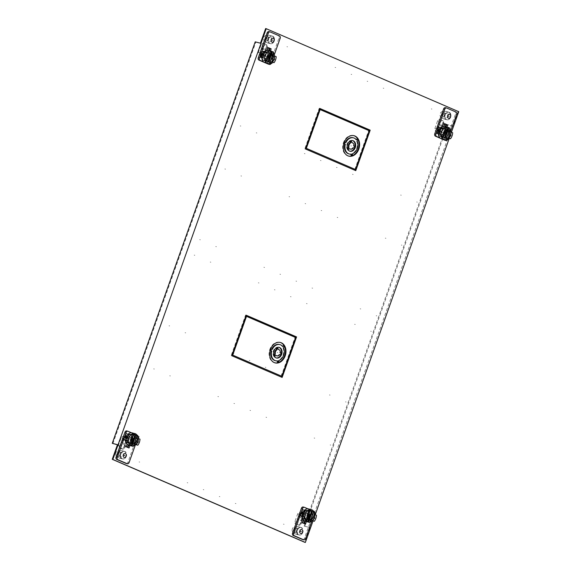 <?xml version="1.0" encoding="UTF-8"?>
<svg xmlns="http://www.w3.org/2000/svg" width="571" height="571" viewBox="0 0 571 571"><rect width="100%" height="100%" fill="white"/><g stroke="black" fill="none" stroke-linecap="round" stroke-linejoin="round"><path stroke-width="0.43" stroke-dasharray="2.85 2.14" d="M302.823 539.574A1.863 1.413 104.5 0 0 304.429 538.303L313.308 513.372A1.863 1.413 104.5 0 0 312.63 511.059L304.521 507.362M302.823 532.415A3.897 2.955 -75.5 0 1 299.118 535.013A3.897 2.955 -75.5 0 1 297.37 530.059A3.897 2.955 -75.5 0 1 301.074 527.461A3.897 2.955 -75.5 0 1 302.823 532.415M304.7 521.087L305.399 519.125A4.518 3.426 -75.5 0 0 308.504 516.084A4.518 3.426 -75.5 0 0 308.104 511.523A4.518 3.426 -75.5 0 0 306.855 510.474A4.518 3.426 -75.5 0 0 306.477 510.346A4.518 3.426 -75.5 0 0 302.494 512.651A4.518 3.426 -75.5 0 0 302.587 517.911L300.981 522.429L304.372 523.793L301.559 522.579L303.101 518.254A4.704 3.562 -75.5 0 1 302.637 513.45A4.704 3.562 -75.5 0 1 307.105 510.317A4.704 3.562 -75.5 0 1 309.218 516.284A4.704 3.562 -75.5 0 1 305.913 519.467L305.977 519.275A4.518 3.426 104.5 0 0 309.346 515.228A4.518 3.426 104.5 0 0 307.434 510.624A4.518 3.426 104.5 0 0 307.055 510.495A4.518 3.426 104.5 0 0 305.87 510.46A4.518 3.426 104.5 0 0 302.766 513.507A4.518 3.426 104.5 0 0 303.165 518.061L301.559 522.579L302.716 522.879M302.666 509.789L304.264 510.474A6.424 4.868 -75.5 0 0 302.594 513.236A6.424 4.868 -75.5 0 0 302.123 516.505A6.424 4.868 104.5 0 1 304.486 510.26M314.585 512.53A1.863 1.413 -75.5 0 1 314.464 513.672L313.022 517.726A8.486 6.431 104.5 0 0 313.65 514.521L312.051 513.829A6.424 4.868 -75.5 0 1 311.573 517.105A6.424 4.868 -75.5 0 1 309.903 519.86L311.502 520.552A8.486 6.431 104.5 0 0 313.022 517.726L311.766 521.252M307.94 508.84L313.657 511.309M307.105 510.317L308.261 510.617A4.704 3.562 104.5 0 1 310.374 516.584A4.704 3.562 104.5 0 1 307.07 519.767L306.406 521.623M308.261 510.617A4.704 3.562 104.5 0 0 303.793 513.75A4.704 3.562 104.5 0 0 304.257 518.554L303.636 520.288M316.462 515.249L313.65 514.521M311.502 520.552L312.344 520.766M314.614 516.862L315.049 518.254L313.786 519.189L313.486 517.847L314.692 516.883L313.151 516.227L312.037 517.226L312.244 518.532L313.786 519.189M312.565 520.552L309.903 519.86M312.051 513.829L314.714 514.521M312.323 518.554L313.6 517.633L313.151 516.227M307.077 511.202L304.264 510.474M303.508 514.757L303.058 513.35L304.336 512.43L304.621 513.757L303.508 514.757L301.966 514.1M304.336 512.43L302.944 511.823M297.106 530.709A2.02 1.527 -75.5 0 1 295.193 532.051A2.02 1.527 -75.5 0 1 294.286 529.488A2.02 1.527 -75.5 0 1 296.199 528.146A2.02 1.527 -75.5 0 1 297.106 530.709M300.981 522.429L305.528 524.085M303.101 518.254L304.257 518.554M307.07 519.767L305.913 519.467M294.329 529.274A3.897 2.955 104.5 0 0 295.378 533.906A3.897 2.955 104.5 0 0 295.757 534.113A3.897 2.955 104.5 0 0 296.078 534.228A3.897 2.955 104.5 0 0 299.782 531.63A3.897 2.955 104.5 0 0 298.362 526.79A3.897 2.955 104.5 0 0 298.033 526.676A3.897 2.955 104.5 0 0 297.263 526.612A3.897 2.955 104.5 0 0 294.329 529.274M292.366 528.882A2.983 2.263 104.5 0 0 293.166 532.422A2.983 2.263 104.5 0 0 293.458 532.579A2.983 2.263 104.5 0 0 296.535 530.673A2.983 2.263 104.5 0 0 295.45 526.976A2.983 2.263 104.5 0 0 294.607 526.84A2.983 2.263 104.5 0 0 292.366 528.882M305.478 521.387A6.424 4.868 104.5 0 0 311.695 516.748A6.424 4.868 104.5 0 0 309.232 509.139A6.424 4.868 104.5 0 0 308.69 508.954M310.581 514.343A4.518 3.426 -75.5 0 1 305.949 519.539A4.518 3.426 -75.5 0 1 305.571 519.41A4.518 3.426 -75.5 0 1 305.028 511.944L310.581 514.343L308.212 513.729A4.518 3.426 104.5 0 1 303.579 518.925A4.518 3.426 104.5 0 1 303.201 518.796A3.669 2.784 -75.5 0 1 301.609 515.335A3.669 2.784 -75.5 0 1 303.958 511.894L301.36 512.051A3.669 2.784 104.5 0 0 300.096 514.193A3.669 2.784 104.5 0 0 301.552 518.368A3.669 2.784 104.5 0 0 301.859 518.475A3.669 2.784 104.5 0 0 305.2 516.391A3.669 2.784 104.5 0 0 305.585 513.871L304.329 513.329L301.702 513.593L304.45 514.378A1.834 1.392 -75.5 0 1 305.2 516.391A1.834 1.392 -75.5 0 1 305.121 516.655L303.779 520.431M310.56 509.439L309.568 509.204M304.786 517.198A6.424 4.868 -75.5 0 1 306.948 511.152M308.383 510.06L310.453 510.952L306.741 521.373M314.243 512.387A6.424 4.868 -75.5 0 1 314.335 512.622A6.424 4.868 -75.5 0 1 314.692 514.243M312.258 511.73L314.335 512.622L308.547 522.158A6.424 4.868 -75.5 0 0 309.925 522.101M311.609 511.252L310.453 510.952M315.492 512.922L314.335 512.622M308.212 513.729L306.905 513.165A3.669 2.784 -75.5 0 1 306.613 517.269A3.669 2.784 -75.5 0 1 303.508 518.903A3.669 2.784 -75.5 0 1 303.201 518.796A4.518 3.426 104.5 0 1 302.651 511.33L305.028 511.944M306.905 513.165L305.585 513.871M304.022 514.193L304.329 513.329L301.36 512.051M302.138 513.779L299.568 512.672A1.834 1.392 104.5 0 0 299.411 512.622A1.834 1.392 104.5 0 0 297.669 513.843L294.907 521.594A1.834 1.392 104.5 0 0 295.578 523.871L298.148 524.977A1.834 1.392 104.5 0 0 298.298 525.034A1.834 1.392 104.5 0 0 300.046 523.807L302.801 516.056A1.834 1.392 104.5 0 0 302.138 513.779L304.45 514.378M303.501 520.681L298.533 518.532L296.071 521.894C295.428 522.9 295.65 523.657 296.734 524.171L295.578 523.871M299.411 512.622L301.731 513.222A1.834 1.392 -75.5 0 0 300.096 514.193A1.834 1.392 -75.5 0 0 299.989 514.442L298.533 518.532M303.401 520.959L301.202 524.107L299.397 525.32L298.298 525.034M302.394 522.536L298.597 524.877L299.304 525.277L298.148 524.977M297.263 520.324L298.597 524.877L296.734 524.171M302.316 513.457L299.996 512.858L302.623 512.594L302.316 513.457L301.881 513.272A1.834 1.392 -75.5 0 0 301.731 513.222M306.877 513.158L303.929 511.887M302.651 511.33L303.958 511.894M302.78 521.459L297.641 519.246M126.341 463.502A1.863 1.413 104.5 0 0 127.947 462.232L136.826 437.3A1.863 1.413 104.5 0 0 136.148 434.988L128.04 431.291M126.341 456.343A3.897 2.955 -75.5 0 1 122.637 458.941A3.897 2.955 -75.5 0 1 120.888 453.988A3.897 2.955 -75.5 0 1 124.592 451.39A3.897 2.955 -75.5 0 1 126.341 456.343M130.623 434.245A4.704 3.562 -75.5 0 0 126.155 437.379A4.704 3.562 -75.5 0 0 126.619 442.182L125.078 446.508L127.954 447.543L125.078 446.508L126.683 441.99A4.518 3.426 104.5 0 1 126.284 437.436A4.518 3.426 104.5 0 1 129.396 434.388A4.518 3.426 104.5 0 1 130.573 434.424A4.518 3.426 104.5 0 1 130.959 434.552A4.518 3.426 104.5 0 1 132.865 439.156A4.518 3.426 104.5 0 1 129.496 443.203L129.431 443.396A4.704 3.562 -75.5 0 0 132.736 440.212A4.704 3.562 -75.5 0 0 130.623 434.245L131.78 434.545A4.704 3.562 104.5 0 0 127.312 437.679A4.704 3.562 104.5 0 0 127.776 442.482L127.155 444.217M128.011 434.188A6.424 4.868 104.5 0 0 125.641 440.434A6.424 4.868 -75.5 0 1 126.112 437.158A6.424 4.868 -75.5 0 1 127.79 434.403L126.184 433.71M135.284 445.18L136.54 441.654A8.486 6.431 104.5 0 0 137.168 438.449L135.57 437.757A6.424 4.868 -75.5 0 1 135.099 441.033A6.424 4.868 -75.5 0 1 133.421 443.788L135.027 444.481A8.486 6.431 104.5 0 0 136.54 441.654L137.982 437.6A1.863 1.413 -75.5 0 0 138.103 436.458M137.176 435.23L131.458 432.768M129.924 445.551L130.588 443.696A4.704 3.562 104.5 0 0 133.892 440.512A4.704 3.562 104.5 0 0 131.78 434.545M139.981 439.178L137.168 438.449M135.027 444.481L135.862 444.695M137.304 443.11L138.567 442.182L138.132 440.791L137.004 441.776L137.304 443.11L135.77 442.454L135.555 441.155L136.669 440.155L138.132 440.791M136.084 444.481L133.421 443.788M135.57 437.757L138.232 438.449M136.669 440.155L137.119 441.554L135.841 442.482M130.595 435.131L127.79 434.403M126.576 437.279L127.026 438.685L128.14 437.686L127.854 436.358L126.576 437.279M125.484 438.021L127.026 438.685M126.462 435.752L127.854 436.358M120.631 454.637A2.02 1.527 -75.5 0 1 118.711 455.979A2.02 1.527 -75.5 0 1 117.804 453.417A2.02 1.527 -75.5 0 1 119.724 452.075A2.02 1.527 -75.5 0 1 120.631 454.637M126.234 446.808L124.499 446.358L126.105 441.84A4.518 3.426 -75.5 0 1 126.013 436.579A4.518 3.426 -75.5 0 1 129.995 434.274A4.518 3.426 -75.5 0 1 130.374 434.403A4.518 3.426 -75.5 0 1 131.623 435.452A4.518 3.426 -75.5 0 1 132.029 440.013A4.518 3.426 -75.5 0 1 128.918 443.053L128.218 445.016M129.046 448.014L124.499 446.358M126.619 442.182L127.776 442.482M130.588 443.696L129.431 443.396M117.847 453.203A3.897 2.955 104.5 0 0 118.896 457.835A3.897 2.955 104.5 0 0 119.275 458.042A3.897 2.955 104.5 0 0 119.603 458.156A3.897 2.955 104.5 0 0 123.307 455.558A3.897 2.955 104.5 0 0 121.88 450.719A3.897 2.955 104.5 0 0 121.552 450.605A3.897 2.955 104.5 0 0 120.781 450.54A3.897 2.955 104.5 0 0 117.847 453.203M115.884 452.803A2.983 2.263 104.5 0 0 116.684 456.343A2.983 2.263 104.5 0 0 116.976 456.507A2.983 2.263 104.5 0 0 120.06 454.602A2.983 2.263 104.5 0 0 118.968 450.904A2.983 2.263 104.5 0 0 118.126 450.769A2.983 2.263 104.5 0 0 115.884 452.803M128.996 445.309A6.424 4.868 104.5 0 0 135.213 440.676A6.424 4.868 104.5 0 0 132.75 433.068A6.424 4.868 104.5 0 0 132.215 432.882M134.099 438.271A4.518 3.426 -75.5 0 1 129.474 443.467A4.518 3.426 -75.5 0 1 129.089 443.339A4.518 3.426 -75.5 0 1 128.546 435.873L134.099 438.271L130.424 437.093A3.669 2.784 -75.5 0 1 130.131 441.197A3.669 2.784 -75.5 0 1 127.026 442.832A3.669 2.784 -75.5 0 1 126.719 442.725A4.518 3.426 104.5 0 0 127.097 442.853A4.518 3.426 104.5 0 0 131.73 437.657M133.086 433.125L134.078 433.368M128.304 441.126A6.424 4.868 -75.5 0 1 130.466 435.073M130.259 445.301L133.971 434.881L131.901 433.989M137.761 436.315A6.424 4.868 -75.5 0 1 137.854 436.551L135.777 435.659M133.971 434.881L135.127 435.181M133.443 446.03A6.424 4.868 -75.5 0 1 132.065 446.079L137.854 436.551A6.424 4.868 -75.5 0 1 138.211 438.171M137.854 436.551L139.01 436.851M126.17 435.259A4.518 3.426 104.5 0 0 126.719 442.725A3.669 2.784 -75.5 0 1 125.128 439.263A3.669 2.784 -75.5 0 1 127.476 435.823L126.17 435.259L128.546 435.873M127.476 435.823L124.885 435.98A3.669 2.784 104.5 0 0 123.614 438.121A3.669 2.784 104.5 0 0 125.07 442.297A3.669 2.784 104.5 0 0 125.377 442.404A3.669 2.784 104.5 0 0 128.718 440.32A3.669 2.784 104.5 0 0 129.103 437.8L130.424 437.093M126.327 439.984L128.639 440.584A1.834 1.392 -75.5 0 0 128.718 440.32A1.834 1.392 -75.5 0 0 127.968 438.307L125.656 437.707A1.834 1.392 104.5 0 1 126.327 439.984L123.564 447.735A1.834 1.392 104.5 0 1 121.823 448.963L122.915 449.241L124.721 448.035L126.919 444.888M121.823 448.963A1.834 1.392 104.5 0 1 121.666 448.906L119.096 447.8A1.834 1.392 104.5 0 1 118.425 445.523L121.188 437.771A1.834 1.392 104.5 0 1 122.936 436.551A1.834 1.392 104.5 0 1 123.086 436.601L126.141 436.522L129.103 437.8M124.885 435.98L126.141 436.522L125.834 437.386L123.514 436.786L125.22 437.522L127.847 437.258L127.54 438.121M128.639 440.584L127.297 444.359M122.936 436.551L125.249 437.15A1.834 1.392 -75.5 0 0 123.614 438.121A1.834 1.392 -75.5 0 0 123.507 438.371L122.051 442.461L127.019 444.602M121.666 448.906L122.822 449.206L122.123 448.806L120.781 444.252L121.166 443.175L126.298 445.387M125.913 446.465L122.123 448.806L119.096 447.8M118.425 445.523L119.589 445.823C118.946 446.829 119.168 447.585 120.26 448.099M119.589 445.823L120.781 444.252M122.051 442.461L121.166 443.175M127.447 435.816L130.395 437.086M125.249 437.15A1.834 1.392 -75.5 0 1 125.406 437.2L125.834 437.386M268.534 64.166A1.863 1.413 104.5 0 0 270.147 62.896L279.019 37.964A1.863 1.413 104.5 0 0 278.341 35.652L270.233 31.962M265.265 62.81L264.102 62.31M268.755 38.735A3.897 2.955 -75.5 0 1 272.46 36.137A3.897 2.955 -75.5 0 1 274.208 41.091A3.897 2.955 -75.5 0 1 270.504 43.681A3.897 2.955 -75.5 0 1 268.755 38.735M270.29 50.848L269.298 50.612L268.477 52.896A4.704 3.562 -75.5 0 1 268.941 57.7A4.704 3.562 -75.5 0 1 264.473 60.833A4.704 3.562 -75.5 0 1 262.367 54.866A4.704 3.562 -75.5 0 1 265.672 51.683L267.207 47.357L268.363 47.657M274.287 54.823L271.304 63.188L270.147 62.896M271.232 61.961A8.486 6.431 104.5 0 0 272.745 59.141A8.486 6.431 104.5 0 0 273.381 55.937L271.775 55.244A6.424 4.868 -75.5 0 1 271.304 58.513A6.424 4.868 -75.5 0 1 269.626 61.275L272.167 62.203M262.389 51.197L263.995 51.89A6.424 4.868 -75.5 0 0 262.317 54.645A6.424 4.868 -75.5 0 0 261.846 57.921A6.424 4.868 104.5 0 1 264.216 51.668M266.364 63.088L263.531 61.861M264.473 60.833L265.636 61.133A4.704 3.562 104.5 0 1 263.524 55.166A4.704 3.562 104.5 0 1 266.828 51.982L267.442 50.248M265.636 61.133A4.704 3.562 104.5 0 0 270.097 57.999A4.704 3.562 104.5 0 0 269.64 53.196L270.454 50.89M266.8 52.618L263.995 51.89M263.231 56.165L262.781 54.766L264.059 53.838L264.344 55.166L263.231 56.165L261.704 55.515M264.059 53.838L262.689 53.239M276.186 56.657L273.381 55.937M273.516 60.597L274.772 59.662L274.344 58.271L273.209 59.256L273.516 60.597L271.974 59.941L273.331 59.041L272.881 57.642L271.767 58.635L272.053 59.962M272.881 57.642L274.344 58.271M272.288 61.961L269.626 61.275M271.775 55.244L274.437 55.929M265.672 38.164A2.02 1.527 -75.5 0 1 267.585 36.822A2.02 1.527 -75.5 0 1 268.491 39.378A2.02 1.527 -75.5 0 1 266.578 40.727A2.02 1.527 -75.5 0 1 265.672 38.164M268.477 52.896L269.64 53.196M266.828 51.982L265.672 51.683M271.168 40.298A3.897 2.955 104.5 0 0 269.748 35.466A3.897 2.955 104.5 0 0 269.419 35.352A3.897 2.955 104.5 0 0 268.648 35.288A3.897 2.955 104.5 0 0 265.715 37.95A3.897 2.955 104.5 0 0 266.757 42.582A3.897 2.955 104.5 0 0 267.135 42.789A3.897 2.955 104.5 0 0 267.464 42.896A3.897 2.955 104.5 0 0 271.168 40.298M267.92 39.349A2.983 2.263 104.5 0 0 266.835 35.652A2.983 2.263 104.5 0 0 265.993 35.516A2.983 2.263 104.5 0 0 263.752 37.55A2.983 2.263 104.5 0 0 264.551 41.091A2.983 2.263 104.5 0 0 264.837 41.248A2.983 2.263 104.5 0 0 267.92 39.349M265.201 62.796A6.424 4.868 104.5 0 0 271.418 58.163A6.424 4.868 104.5 0 0 268.955 50.548A6.424 4.868 104.5 0 0 268.42 50.362M263.31 57.407A4.518 3.426 -75.5 0 1 267.942 52.204A4.518 3.426 -75.5 0 1 268.32 52.339A4.518 3.426 -75.5 0 1 268.87 59.805L260.94 56.793A4.518 3.426 104.5 0 1 265.572 51.59A4.518 3.426 104.5 0 1 265.95 51.725A3.669 2.784 -75.5 0 1 267.535 55.187A3.669 2.784 -75.5 0 1 265.187 58.627L264.487 57.614A3.669 2.784 104.5 0 0 265.751 55.473A3.669 2.784 104.5 0 0 264.294 51.297A3.669 2.784 104.5 0 0 263.988 51.19A3.669 2.784 104.5 0 0 260.647 53.274A3.669 2.784 104.5 0 0 260.262 55.794L261.518 56.336L259.512 54.873L261.397 55.287A1.834 1.392 -75.5 0 1 260.647 53.274A1.834 1.392 -75.5 0 1 260.726 53.01L262.182 48.92L267.321 51.133L267.464 47.172L266.793 44.895L263.067 43.489A1.834 1.392 104.5 0 0 262.917 43.432A1.834 1.392 104.5 0 0 261.168 44.659L258.413 52.411A1.834 1.392 104.5 0 0 259.077 54.688L261.646 55.794A1.834 1.392 104.5 0 0 261.803 55.844A1.834 1.392 104.5 0 0 263.545 54.623L266.307 46.872A1.834 1.392 104.5 0 0 265.636 44.595M272.189 62.068A6.424 4.868 -75.5 0 1 270.84 63.067L272.481 51.754A6.424 4.868 -75.5 0 1 273.516 52.91M270.675 50.969L266.964 61.397M264.509 58.606A6.424 4.868 -75.5 0 1 266.671 52.561M260.94 56.793L262.239 57.357A3.669 2.784 -75.5 0 1 262.532 53.253A3.669 2.784 -75.5 0 1 265.643 51.618A3.669 2.784 -75.5 0 1 265.95 51.725A4.518 3.426 104.5 0 1 266.493 59.184L268.87 59.805M262.239 57.357L260.262 55.794M261.825 55.473L261.518 56.336L264.487 57.614M261.803 55.844L264.116 56.443A1.834 1.392 -75.5 0 0 265.751 55.473A1.834 1.392 -75.5 0 0 265.858 55.223L267.321 51.133M262.182 48.92L262.332 44.959C262.446 43.839 263.074 43.446 264.223 43.789L262.917 43.432M262.296 46.829L266.086 44.488L263.067 43.489M267.428 49.042L266.086 44.488L266.793 44.895M263.531 56.208L261.218 55.608L263.224 57.071L263.531 56.208L263.966 56.393A1.834 1.392 -75.5 0 0 264.116 56.443M262.21 57.35L265.158 58.62M266.493 59.184L265.187 58.627M261.911 47.907L267.042 50.12M112.901 443.596L255.858 42.126L261.068 43.475L118.111 444.945L117.433 444.766M117.469 444.666L118.111 444.945M309.354 527.376L452.311 125.906L447.1 124.557L304.143 526.027L309.996 527.654L304.778 542.3M265.643 28.55L458.163 111.538L452.953 126.184L452.311 125.906M261.068 43.475L260.426 43.196M298.212 534.749A3.897 2.955 -75.5 0 1 296.72 530.131A3.897 2.955 -75.5 0 1 300.496 527.318A3.897 2.955 -75.5 0 1 300.824 527.426A3.897 2.955 -75.5 0 1 302.316 532.051A3.897 2.955 -75.5 0 1 298.54 534.863A3.897 2.955 -75.5 0 1 298.212 534.749M121.73 458.677A3.897 2.955 -75.5 0 1 120.238 454.059A3.897 2.955 -75.5 0 1 124.014 451.24A3.897 2.955 -75.5 0 1 124.342 451.354A3.897 2.955 -75.5 0 1 125.834 455.979A3.897 2.955 -75.5 0 1 122.058 458.791A3.897 2.955 -75.5 0 1 121.73 458.677M448.685 112.173A3.897 2.955 -75.5 0 1 450.184 116.791A3.897 2.955 -75.5 0 1 446.408 119.61A3.897 2.955 -75.5 0 1 446.079 119.496A3.897 2.955 -75.5 0 1 444.588 114.878A3.897 2.955 -75.5 0 1 448.363 112.059A3.897 2.955 -75.5 0 1 448.685 112.173M268.72 50.441L267.835 52.939A4.518 3.426 -75.5 0 1 267.927 58.199A4.518 3.426 -75.5 0 1 263.945 60.505A4.518 3.426 -75.5 0 1 263.566 60.376A4.518 3.426 -75.5 0 1 262.317 59.327A4.518 3.426 -75.5 0 1 261.911 54.766A4.518 3.426 -75.5 0 1 265.023 51.725L266.628 47.207L268.27 47.921M272.21 36.101A3.897 2.955 -75.5 0 1 273.702 40.719A3.897 2.955 -75.5 0 1 269.926 43.539A3.897 2.955 -75.5 0 1 269.598 43.425A3.897 2.955 -75.5 0 1 268.106 38.799A3.897 2.955 -75.5 0 1 271.882 35.987A3.897 2.955 -75.5 0 1 272.21 36.101M445.202 126.512L444.317 129.01A4.518 3.426 -75.5 0 1 444.409 134.271A4.518 3.426 -75.5 0 1 440.427 136.576A4.518 3.426 -75.5 0 1 440.041 136.448A4.518 3.426 -75.5 0 1 438.799 135.398A4.518 3.426 -75.5 0 1 438.392 130.838A4.518 3.426 -75.5 0 1 441.504 127.797L443.11 123.286L444.752 123.993M319.774 108.533L319.232 108.29L304.814 148.788L355.219 170.415M246.151 315.292L245.601 315.056L231.184 355.547L281.596 377.181M255.858 42.126L255.216 41.847M451.44 132.201L449.227 138.425M315.235 514.721L313.015 520.945M301.402 527.575A3.897 2.955 104.5 0 0 301.074 527.461A3.897 2.955 104.5 0 0 297.298 530.281A3.897 2.955 104.5 0 0 298.79 534.899A3.897 2.955 104.5 0 0 299.118 535.013A3.897 2.955 104.5 0 0 302.894 532.201A3.897 2.955 104.5 0 0 301.402 527.575M124.921 451.504A3.897 2.955 104.5 0 0 124.592 451.39A3.897 2.955 104.5 0 0 120.816 454.209A3.897 2.955 104.5 0 0 122.315 458.827A3.897 2.955 104.5 0 0 122.637 458.941A3.897 2.955 104.5 0 0 126.412 456.122A3.897 2.955 104.5 0 0 124.921 451.504M446.658 119.646A3.897 2.955 104.5 0 0 446.986 119.76A3.897 2.955 104.5 0 0 450.762 116.941A3.897 2.955 104.5 0 0 449.27 112.323A3.897 2.955 104.5 0 0 448.942 112.209A3.897 2.955 104.5 0 0 445.166 115.021A3.897 2.955 104.5 0 0 446.658 119.646M266.628 47.207L267.207 47.357L265.601 51.875A4.518 3.426 104.5 0 0 262.232 55.922A4.518 3.426 104.5 0 0 264.145 60.526A4.518 3.426 104.5 0 0 264.523 60.654A4.518 3.426 104.5 0 0 265.708 60.69A4.518 3.426 104.5 0 0 268.813 57.642A4.518 3.426 104.5 0 0 268.413 53.089L269.291 50.612M270.176 43.574A3.897 2.955 104.5 0 0 270.504 43.681A3.897 2.955 104.5 0 0 274.28 40.869A3.897 2.955 104.5 0 0 272.788 36.251A3.897 2.955 104.5 0 0 272.46 36.137A3.897 2.955 104.5 0 0 268.684 38.949A3.897 2.955 104.5 0 0 270.176 43.574M443.11 123.286L443.688 123.436L442.082 127.947A4.518 3.426 104.5 0 0 438.714 131.994A4.518 3.426 104.5 0 0 440.626 136.597A4.518 3.426 104.5 0 0 441.005 136.726A4.518 3.426 104.5 0 0 442.19 136.762A4.518 3.426 104.5 0 0 445.294 133.714A4.518 3.426 104.5 0 0 444.895 129.16L445.773 126.683L446.765 126.919M444.845 123.736L443.688 123.436L444.788 123.907L443.688 123.436L442.147 127.754A4.704 3.562 -75.5 0 0 438.842 130.937A4.704 3.562 -75.5 0 0 440.955 136.904L442.111 137.204A4.704 3.562 104.5 0 0 446.579 134.071A4.704 3.562 104.5 0 0 446.122 129.267L446.936 126.962M452.953 126.184L447.743 124.835L304.786 526.305L309.996 527.654M458.749 111.688L458.163 111.538M304.143 526.027L304.786 526.305M447.1 124.557L447.743 124.835M302.587 517.911L303.165 518.061M305.977 519.275L305.399 519.125M267.835 52.939L268.413 53.089M265.601 51.875L265.023 51.725M444.317 129.01L444.895 129.16M442.082 127.947L441.504 127.797M126.105 441.84L126.683 441.99M129.496 443.203L128.918 443.053M305.392 148.938L304.814 148.788M319.81 108.44L319.232 108.29M355.769 170.65L355.191 170.501M231.762 355.697L231.184 355.547M246.18 315.206L245.601 315.056M282.138 377.417L281.56 377.267M445.016 140.238A1.863 1.413 104.5 0 0 446.622 138.967L455.501 114.036A1.863 1.413 104.5 0 0 454.823 111.723L446.715 108.033M440.576 138.382L441.747 138.889M445.237 114.807A3.897 2.955 -75.5 0 1 448.942 112.209A3.897 2.955 -75.5 0 1 450.69 117.162A3.897 2.955 -75.5 0 1 446.986 119.76A3.897 2.955 -75.5 0 1 445.237 114.807M440.955 136.904A4.704 3.562 -75.5 0 0 445.423 133.771A4.704 3.562 -75.5 0 0 444.959 128.967L445.773 126.683M446.622 138.967L447.785 139.267L450.769 130.895M447.714 138.039A8.486 6.431 104.5 0 0 449.227 135.213A8.486 6.431 104.5 0 0 449.862 132.008L448.256 131.316A6.424 4.868 -75.5 0 1 447.785 134.592A6.424 4.868 -75.5 0 1 446.108 137.347L448.649 138.282M440.698 127.74A6.424 4.868 104.5 0 0 438.328 133.992A6.424 4.868 -75.5 0 1 438.799 130.716A6.424 4.868 -75.5 0 1 440.477 127.961L438.871 127.269M440.013 137.939L442.846 139.16M443.924 126.319L443.31 128.054A4.704 3.562 104.5 0 0 440.005 131.237A4.704 3.562 104.5 0 0 442.111 137.204M443.282 128.689L440.477 127.961M439.263 130.838L439.713 132.236L440.826 131.244L440.541 129.91L439.263 130.838M438.171 131.58L439.713 132.236M439.156 129.303L440.541 129.91M452.667 132.736L449.862 132.008M449.998 136.669L451.254 135.734L450.826 134.342L449.691 135.334L449.998 136.669L448.456 136.012L448.249 134.706L449.356 133.714L450.826 134.342M448.77 138.032L446.108 137.347M448.256 131.316L450.919 132.001M449.356 133.714L449.812 135.113L448.528 136.041M442.154 114.236A2.02 1.527 -75.5 0 1 444.067 112.894A2.02 1.527 -75.5 0 1 444.973 115.456A2.02 1.527 -75.5 0 1 443.053 116.798A2.02 1.527 -75.5 0 1 442.154 114.236M444.959 128.967L446.122 129.267M443.31 128.054L442.147 127.754M447.65 116.37A3.897 2.955 104.5 0 0 446.229 111.538A3.897 2.955 104.5 0 0 445.901 111.424A3.897 2.955 104.5 0 0 445.13 111.359A3.897 2.955 104.5 0 0 442.197 114.022A3.897 2.955 104.5 0 0 443.239 118.654A3.897 2.955 104.5 0 0 443.617 118.861A3.897 2.955 104.5 0 0 443.945 118.968A3.897 2.955 104.5 0 0 447.65 116.37M444.402 115.421A2.983 2.263 104.5 0 0 443.317 111.723A2.983 2.263 104.5 0 0 442.475 111.588A2.983 2.263 104.5 0 0 440.234 113.622A2.983 2.263 104.5 0 0 441.033 117.162A2.983 2.263 104.5 0 0 441.319 117.326A2.983 2.263 104.5 0 0 444.402 115.421M441.683 138.867A6.424 4.868 104.5 0 0 447.9 134.235A6.424 4.868 104.5 0 0 445.437 126.619A6.424 4.868 104.5 0 0 444.902 126.441M439.791 133.478A4.518 3.426 -75.5 0 1 444.424 128.282A4.518 3.426 -75.5 0 1 444.802 128.411A4.518 3.426 -75.5 0 1 445.351 135.877L438.721 133.428A3.669 2.784 -75.5 0 1 439.013 129.324A3.669 2.784 -75.5 0 1 442.118 127.69A3.669 2.784 -75.5 0 1 442.432 127.797A4.518 3.426 104.5 0 0 442.047 127.668A4.518 3.426 104.5 0 0 437.422 132.865M448.67 138.139A6.424 4.868 -75.5 0 1 447.321 139.146L448.963 127.825A6.424 4.868 -75.5 0 1 449.998 128.982M443.439 137.468L447.157 127.047M440.99 134.677A6.424 4.868 -75.5 0 1 443.153 128.632M442.975 135.263A4.518 3.426 104.5 0 0 442.432 127.797A3.669 2.784 -75.5 0 1 444.017 131.259A3.669 2.784 -75.5 0 1 441.668 134.699L445.351 135.877M441.64 134.692L440.962 133.685A3.669 2.784 104.5 0 0 442.232 131.551A3.669 2.784 104.5 0 0 440.776 127.369A3.669 2.784 104.5 0 0 440.469 127.262A3.669 2.784 104.5 0 0 437.129 129.346A3.669 2.784 104.5 0 0 436.744 131.865L438.692 133.421L441.668 134.699M437.878 131.359L435.559 130.759A1.834 1.392 104.5 0 1 434.888 128.482L437.65 120.731A1.834 1.392 104.5 0 1 439.392 119.51L440.705 119.86C439.556 119.525 438.928 119.91 438.813 121.031L438.664 124.992L437.208 129.082A1.834 1.392 -75.5 0 0 437.129 129.346A1.834 1.392 -75.5 0 0 437.878 131.359L435.559 130.759M439.392 119.51A1.834 1.392 104.5 0 1 439.549 119.56L442.118 120.667A1.834 1.392 104.5 0 1 442.789 122.943L440.027 130.695A1.834 1.392 104.5 0 1 438.285 131.922A1.834 1.392 104.5 0 1 438.128 131.865L439.706 133.143L436.744 131.865M440.962 133.685L439.706 133.143L440.013 132.279L435.994 130.945L438 132.408L438.307 131.544M438.285 131.922L440.598 132.522A1.834 1.392 -75.5 0 0 442.232 131.551A1.834 1.392 -75.5 0 0 442.339 131.294L443.795 127.205L438.664 124.992M439.549 119.56L442.568 120.567L443.91 125.113L443.524 126.191L438.392 123.978M438.778 122.901L442.568 120.567L443.274 120.966L442.118 120.667M442.789 122.943L443.945 123.243L443.274 120.966M443.945 123.243L443.91 125.113M443.795 127.205L443.524 126.191M440.598 132.522A1.834 1.392 -75.5 0 1 440.441 132.465L440.013 132.279M354.855 169.359L368.659 130.595L369.237 130.745M368.659 130.595L319.567 109.432M356.068 139.438L355.747 139.595A8.344 6.331 104.5 0 0 353.642 137.932A8.344 6.331 104.5 0 0 352.942 137.697M344.156 142.457L343.514 142.486A10.549 7.994 -75.5 0 1 353.499 135.563A10.549 7.994 -75.5 0 1 353.784 135.648M352.236 155.705A10.549 7.994 -75.5 0 1 351.579 155.919L352.071 153.578A8.344 6.331 104.5 0 0 356.568 140.958L357.646 138.867A10.549 7.994 -75.5 0 1 357.981 139.495M348.503 156.054A10.549 7.994 -75.5 0 1 348.21 155.983A10.549 7.994 -75.5 0 1 347.325 155.683A10.549 7.994 -75.5 0 1 343.435 142.7L343.892 143.214M348.76 153.856A8.344 6.331 104.5 0 0 350.63 153.97L350.701 154.156M347.546 148.817L347.282 149.338A5.503 4.175 -75.5 0 1 350.43 140.495L350.344 140.909M354.855 146.961A5.503 4.175 -75.5 0 1 354.741 147.325L353.385 145.819A3.305 2.505 104.5 0 0 351.957 142.671A3.305 2.505 104.5 0 0 351.679 142.579A3.305 2.505 104.5 0 0 351.415 142.529L350.608 140.445A5.503 4.175 -75.5 0 1 352.228 140.445A5.503 4.175 -75.5 0 1 352.521 140.537M349.766 151.165A5.503 4.175 -75.5 0 1 349.473 151.101A5.503 4.175 -75.5 0 1 349.009 150.944A5.503 4.175 -75.5 0 1 347.382 149.502L349.259 148.574A3.305 2.505 104.5 0 0 349.638 148.824M350.023 148.974A3.305 2.505 104.5 0 0 352.735 147.639L354.662 147.539A5.503 4.175 -75.5 0 1 354.591 147.725M355.747 139.595L356.325 139.745M343.514 142.486L344.092 142.636M352.157 156.069L351.579 155.919M352.071 153.578L352.65 153.727M357.646 138.867L358.224 139.017M357.146 141.108L356.568 140.958M344.013 142.85L343.435 142.7M351.208 154.12L350.63 153.97M351.015 140.644L350.43 140.495M347.282 149.338L347.86 149.488M355.319 147.475L354.741 147.325M353.385 145.819L353.963 145.969M350.608 140.445L351.186 140.594M351.993 142.679L351.415 142.529M347.96 149.652L347.382 149.502M349.259 148.574L349.837 148.724M354.662 147.539L355.241 147.689M353.321 147.789L352.735 147.639M281.225 376.125L295.036 337.361L295.614 337.511M295.036 337.361L245.937 316.198M282.445 346.204L282.124 346.361A8.344 6.331 104.5 0 0 280.018 344.698A8.344 6.331 104.5 0 0 279.319 344.463M270.533 349.224L269.883 349.252A10.549 7.994 -75.5 0 1 279.869 342.329A10.549 7.994 -75.5 0 1 280.154 342.414M278.605 362.464A10.549 7.994 -75.5 0 1 277.949 362.685L278.448 360.344A8.344 6.331 104.5 0 0 282.938 347.725L284.023 345.633A10.549 7.994 -75.5 0 1 284.358 346.262M274.872 362.821A10.549 7.994 -75.5 0 1 274.587 362.749A10.549 7.994 -75.5 0 1 273.702 362.449A10.549 7.994 -75.5 0 1 269.812 349.466L270.269 349.98M275.136 360.622A8.344 6.331 104.5 0 0 277.006 360.736L277.078 360.922M273.923 355.583L273.659 356.104A5.503 4.175 -75.5 0 1 276.807 347.261L276.721 347.675M281.232 353.727A5.503 4.175 -75.5 0 1 281.118 354.091L279.761 352.585A3.305 2.505 104.5 0 0 278.334 349.438A3.305 2.505 104.5 0 0 278.056 349.345A3.305 2.505 104.5 0 0 277.784 349.295L276.985 347.211A5.503 4.175 -75.5 0 1 278.605 347.211A5.503 4.175 -75.5 0 1 278.891 347.304M276.143 357.931A5.503 4.175 -75.5 0 1 275.85 357.867A5.503 4.175 -75.5 0 1 275.386 357.71A5.503 4.175 -75.5 0 1 273.759 356.268L275.636 355.34A3.305 2.505 104.5 0 0 276.007 355.59M276.4 355.74A3.305 2.505 104.5 0 0 279.112 354.398L281.039 354.305A5.503 4.175 -75.5 0 1 280.968 354.491M282.124 346.361L282.702 346.511M269.883 349.252L270.461 349.402M278.527 362.835L277.949 362.685M278.448 360.344L279.026 360.494M284.023 345.633L284.601 345.783M283.516 347.875L282.938 347.725M270.39 349.616L269.812 349.466M277.585 360.886L277.006 360.736M277.385 347.411L276.807 347.261M273.659 356.104L274.237 356.254M281.696 354.241L281.118 354.091M279.761 352.585L280.34 352.735M276.985 347.211L277.563 347.361M278.363 349.445L277.784 349.295M274.337 356.418L273.759 356.268M275.636 355.34L276.214 355.49M281.039 354.305L281.617 354.455M279.69 354.548L279.112 354.398M294.45 529.774L299.775 531.151M305.928 514.871L309.746 515.856M314.264 518.047L303.13 513.25M310.474 509.46L306.227 521.387M307.084 515.17L304.707 514.557M304.429 515.349L302.773 514.928M117.969 453.702L123.293 455.08M129.446 438.799L133.264 439.784M137.782 441.975L126.648 437.179M133.992 433.389L129.745 445.316M130.602 439.099L128.232 438.485M127.947 439.277L126.298 438.849M265.836 38.45L271.161 39.827M265.651 56.279L269.476 57.271M262.86 54.659L273.994 59.463M265.958 62.796L270.204 50.869M266.814 56.579L264.437 55.965M264.723 55.166L263.074 54.745M335.077 67.421L335.655 67.571M263.909 267.299L264.487 267.449M351.122 74.337L351.7 74.487L351.122 74.337M279.947 274.216L280.525 274.365L279.947 274.216M215.774 246.551L216.352 246.701M286.949 46.679L287.527 46.829M199.729 239.634L200.307 239.784L199.729 239.634M295.992 281.132L296.57 281.282L295.992 281.132M367.167 81.253L367.745 81.403L367.167 81.253M431.341 108.918L431.919 109.068M360.165 308.79L360.751 308.94M376.21 315.706L376.789 315.856L376.21 315.706M312.037 288.048L312.615 288.198M383.212 88.17L383.791 88.319M320.445 160.494L321.023 160.644L320.445 160.494M249.27 360.365L249.848 360.515L249.27 360.365M185.097 332.7L185.675 332.85M256.272 132.829L256.85 132.979M169.052 325.784L169.63 325.934L169.052 325.784M240.227 125.913L240.805 126.063L240.227 125.913M265.315 367.281L265.893 367.431L265.315 367.281M336.49 167.41L337.068 167.56L336.49 167.41M400.664 195.068L401.242 195.218M329.488 394.946L330.067 395.096M416.709 201.984L417.287 202.134L416.709 201.984M345.534 401.863L346.112 402.013L345.534 401.863M281.36 374.198L281.938 374.348M352.528 174.326L353.114 174.476M304.4 153.578L304.978 153.727M233.225 353.449L233.81 353.599M219.3 496.513L219.878 496.663L219.3 496.513M290.475 296.635L291.053 296.784L290.475 296.635M354.648 324.299L355.226 324.449M283.473 524.171L284.051 524.321M370.693 331.216L371.271 331.366L370.693 331.216M274.43 289.718L275.008 289.868L274.43 289.718M203.255 489.597L203.833 489.747L203.255 489.597M139.081 461.932L139.659 462.082M210.249 262.06L210.835 262.21M194.211 255.144L194.79 255.294L194.211 255.144M258.385 282.802L258.963 282.952M187.209 482.681L187.788 482.83M249.977 410.356L250.555 410.506L249.977 410.356M321.152 210.485L321.73 210.635L321.152 210.485M385.325 238.15L385.903 238.3M314.15 438.021L314.728 438.171M401.37 245.066L401.948 245.216L401.37 245.066M330.195 444.937L330.773 445.087L330.195 444.937M305.107 203.569L305.685 203.719L305.107 203.569M233.932 403.44L234.51 403.59L233.932 403.44M169.758 375.782L170.336 375.932M240.933 175.904L241.512 176.054M153.713 368.866L154.291 369.016L153.713 368.866M224.888 168.987L225.466 169.137L224.888 168.987M289.062 196.652L289.64 196.802M217.886 396.524L218.472 396.674M266.022 417.273L266.6 417.422M337.19 217.401L337.775 217.551M235.345 503.429L235.923 503.579M306.513 303.551L307.091 303.701M442.318 114.521L447.643 115.899M442.132 132.351L445.958 133.343M439.335 130.73L450.476 135.534M442.439 138.867L446.686 126.948M443.289 132.65L440.919 132.037M441.205 131.244L439.549 130.816M350.851 145.776L351.429 145.926L350.851 145.776M277.228 352.543L277.806 352.692L277.228 352.543M313.308 513.372L314.464 513.672M305.585 538.603L304.429 538.303M313.786 511.359L312.63 511.059M302.801 516.056L305.121 516.655M301.202 524.107L300.046 523.807M294.907 521.594L296.071 521.894M299.989 514.442L297.669 513.843M299.568 512.672L301.881 513.272M136.826 437.3L137.982 437.6M129.103 462.531L127.947 462.232M137.304 435.288L136.148 434.988M127.968 438.307L125.656 437.707M124.721 448.035L123.564 447.735M123.507 438.371L121.188 437.771M123.086 436.601L125.406 437.2M279.497 35.952L278.341 35.652M279.019 37.964L280.183 38.264M261.397 55.287L259.077 54.688M258.413 52.411L260.726 53.01M262.332 44.959L261.168 44.659M266.307 46.872L267.464 47.172M265.858 55.223L263.545 54.623M261.646 55.794L263.966 56.393M455.979 112.023L454.823 111.723M455.501 114.036L456.664 114.336M434.888 128.482L437.208 129.082M438.813 121.031L437.65 120.731M442.339 131.294L440.027 130.695M438.128 131.865L440.441 132.465M295.193 532.051L300.753 533.492M296.199 528.146L301.759 529.588M298.54 534.863L296.078 534.228M293.166 532.422L295.378 533.906M294.607 526.84L297.263 526.612M300.496 527.318L298.033 526.676M311.616 509.939L307.369 521.873M309.289 509.111L305.035 521.045M305.949 519.539L303.579 518.925M303.508 518.903L301.859 518.475M118.711 455.979L124.271 457.421M119.724 452.075L125.277 453.51M122.058 458.791L119.603 458.156M116.684 456.343L118.896 457.835M118.126 450.769L120.781 450.54M124.014 451.24L121.552 450.605M135.141 433.867L130.887 445.801M132.807 433.039L128.561 444.966M129.474 443.467L127.097 442.853M127.026 442.832L125.377 442.404M267.585 36.822L273.145 38.257M266.578 40.727L272.131 42.161M271.882 35.987L269.419 35.352M265.993 35.516L268.648 35.288M264.551 41.091L266.757 42.582M269.926 43.539L267.464 42.896M267.1 63.281L271.346 51.354M264.766 62.453L269.012 50.519M267.942 52.204L265.572 51.59M265.643 51.618L263.988 51.19M306.477 510.346L307.055 510.495M446.408 119.61L443.945 118.968M448.363 112.059L445.901 111.424M263.945 60.505L264.523 60.654M440.427 136.576L441.005 136.726M129.995 434.274L130.573 434.424M444.067 112.894L449.627 114.328M443.053 116.798L448.613 118.24M442.475 111.588L445.13 111.359M441.033 117.162L443.239 118.654M443.581 139.353L447.828 127.426M441.247 138.525L445.494 126.591M444.424 128.282L442.047 127.668M442.118 127.69L440.469 127.262M353.499 135.563L354.077 135.712M348.21 155.983L348.788 156.133M352.228 140.445L352.814 140.594M349.473 151.101L350.052 151.251M279.869 342.329L280.447 342.479M274.587 362.749L275.165 362.899M278.605 347.211L279.183 347.361M275.85 357.867L276.428 358.017"/><path stroke-width="0.86" d="M303.358 507.062A1.863 1.413 104.5 0 0 303.201 507.012A1.863 1.413 104.5 0 0 301.438 508.254L292.559 533.186A1.863 1.413 104.5 0 0 293.237 535.498L302.502 539.488A1.863 1.413 104.5 0 0 302.659 539.545A1.863 1.413 104.5 0 0 302.823 539.574M305.249 521.316L304.436 523.614L305.249 521.316M311.766 521.252L305.585 538.603A1.863 1.413 -75.5 0 1 303.815 539.845A1.863 1.413 -75.5 0 1 303.665 539.788L294.393 535.798A1.863 1.413 -75.5 0 1 293.715 533.485L302.594 508.554A1.863 1.413 -75.5 0 1 304.364 507.312A1.863 1.413 -75.5 0 1 304.521 507.362L307.94 508.84M303.322 516.541A8.486 6.431 -75.5 0 1 303.958 513.336A8.486 6.431 -75.5 0 1 305.471 510.51L302.666 509.789A8.486 6.431 104.5 0 0 301.145 512.608A8.486 6.431 104.5 0 0 300.517 515.813L304.928 517.233L300.517 515.813M313.657 511.309L313.786 511.359A1.863 1.413 -75.5 0 1 314.585 512.53M299.846 530.93A2.02 1.527 104.5 0 0 300.753 533.492A2.02 1.527 104.5 0 0 302.666 532.143A2.02 1.527 104.5 0 0 301.759 529.588A2.02 1.527 104.5 0 0 299.846 530.93M303.636 520.288L302.716 522.879L305.528 524.085L306.406 521.623M314.714 514.521L316.462 515.249A8.486 6.431 -75.5 0 1 315.827 518.454A8.486 6.431 -75.5 0 1 314.314 521.28L312.565 520.552M312.344 520.766L314.314 521.28M312.708 520.588A6.424 4.868 104.5 0 0 314.385 517.833A6.424 4.868 104.5 0 0 314.857 514.557M302.873 511.794L303.172 513.136L302.045 514.121L301.609 512.729L302.944 511.823M305.471 510.51L307.077 511.202A6.424 4.868 104.5 0 0 305.399 513.957A6.424 4.868 104.5 0 0 304.928 517.233M303.015 513.486L303.201 513.043M309.318 509.118L308.69 508.954A6.424 4.868 104.5 0 0 304.486 510.26M302.123 516.505A6.424 4.868 104.5 0 0 304.935 521.202A6.424 4.868 104.5 0 0 305.478 521.387L306.099 521.544M309.696 509.261L311.359 509.646A6.424 4.868 -75.5 0 1 311.894 509.824A6.424 4.868 -75.5 0 1 314.243 512.387M309.71 522.458L313.422 512.03L315.492 512.922L309.71 522.458L308.547 522.158A6.424 4.868 -75.5 0 1 308.14 522.072A6.424 4.868 -75.5 0 1 307.598 521.887A6.424 4.868 -75.5 0 1 306.741 521.373A6.424 4.868 -75.5 0 1 304.786 517.198M306.948 511.152A6.424 4.868 -75.5 0 1 308.383 510.06A6.424 4.868 -75.5 0 1 311.359 509.646M308.547 522.158L312.258 511.73L313.422 512.03M307.897 521.673L306.741 521.373L308.383 510.06L311.609 511.252L307.897 521.673L309.539 510.36M314.692 514.243A6.424 4.868 -75.5 0 1 309.925 522.101M303.401 520.959L303.779 520.431M126.876 430.991A1.863 1.413 104.5 0 0 126.726 430.941A1.863 1.413 104.5 0 0 124.956 432.183L116.077 457.114A1.863 1.413 104.5 0 0 116.755 459.427L126.02 463.416A1.863 1.413 104.5 0 0 126.177 463.474A1.863 1.413 104.5 0 0 126.341 463.502M127.954 447.543L128.768 445.244L127.954 447.543M135.284 445.18L129.103 462.531A1.863 1.413 -75.5 0 1 127.34 463.773A1.863 1.413 -75.5 0 1 127.183 463.716L117.911 459.726A1.863 1.413 -75.5 0 1 117.233 457.414L124.664 436.537A8.486 6.431 104.5 0 0 124.035 439.741L128.446 441.162A6.424 4.868 104.5 0 1 128.918 437.886A6.424 4.868 104.5 0 1 130.595 435.131L128.989 434.438A8.486 6.431 -75.5 0 0 127.476 437.265A8.486 6.431 -75.5 0 0 126.841 440.469L124.035 439.741M131.458 432.768L128.04 431.291A1.863 1.413 -75.5 0 0 127.883 431.241A1.863 1.413 -75.5 0 0 126.112 432.483L124.664 436.537A8.486 6.431 104.5 0 1 126.184 433.71L128.989 434.438M137.176 435.23L137.304 435.288A1.863 1.413 -75.5 0 1 138.103 436.458M123.365 454.859A2.02 1.527 104.5 0 0 124.271 457.421A2.02 1.527 104.5 0 0 126.184 456.072A2.02 1.527 104.5 0 0 125.277 453.51A2.02 1.527 104.5 0 0 123.365 454.859M129.924 445.551L129.046 448.014L126.234 446.808L127.155 444.217M138.232 438.449L139.981 439.178A8.486 6.431 -75.5 0 1 139.345 442.382A8.486 6.431 -75.5 0 1 137.832 445.209L135.862 444.695M137.832 445.209L136.084 444.481M136.226 444.516A6.424 4.868 104.5 0 0 137.904 441.761A6.424 4.868 104.5 0 0 138.375 438.485M126.391 435.723L126.691 437.065L125.563 438.05L125.128 436.658L126.462 435.752M126.726 436.972L126.534 437.415M126.841 440.469L128.446 441.162M132.836 433.039L132.215 432.882A6.424 4.868 104.5 0 0 128.011 434.188M125.641 440.434A6.424 4.868 104.5 0 0 128.454 445.13A6.424 4.868 104.5 0 0 128.996 445.309L129.617 445.473M130.466 435.073A6.424 4.868 -75.5 0 1 131.901 433.989A6.424 4.868 -75.5 0 1 134.877 433.567L133.214 433.189M132.065 446.079L133.229 446.379L139.01 436.851L135.777 435.659L132.065 446.079A6.424 4.868 -75.5 0 1 131.658 446.001A6.424 4.868 -75.5 0 1 131.116 445.815A6.424 4.868 -75.5 0 1 130.259 445.301A6.424 4.868 -75.5 0 1 128.304 441.126M134.877 433.567A6.424 4.868 -75.5 0 1 135.413 433.753A6.424 4.868 -75.5 0 1 137.761 436.315M130.259 445.301L131.416 445.601L135.127 435.181L131.901 433.989L130.259 445.301M131.416 445.601L133.057 434.288M138.211 438.171A6.424 4.868 -75.5 0 1 133.443 446.03M136.94 435.958L133.229 446.379M269.077 31.662A1.863 1.413 104.5 0 0 268.92 31.605A1.863 1.413 104.5 0 0 267.149 32.847L258.27 57.778A1.863 1.413 104.5 0 0 258.949 60.091L264.102 62.31M271.304 63.188L271.304 63.195A1.863 1.413 -75.5 0 1 269.533 64.437L268.377 64.138A1.863 1.413 104.5 0 1 268.22 64.088L265.265 62.81M269.419 50.669L270.019 48.571L268.306 47.836L270.019 48.571L269.291 50.612L271.082 51.055A6.424 4.868 -75.5 0 1 271.482 51.183M263.531 61.861L260.112 60.39A1.863 1.413 -75.5 0 1 259.427 58.078L260.876 54.024A8.486 6.431 104.5 0 0 260.24 57.228L263.053 57.956A8.486 6.431 -75.5 0 1 263.681 54.745A8.486 6.431 -75.5 0 1 265.201 51.925L262.389 51.197A8.486 6.431 104.5 0 0 260.876 54.024L268.306 33.147A1.863 1.413 -75.5 0 1 270.076 31.905A1.863 1.413 -75.5 0 1 270.233 31.962L279.497 35.952A1.863 1.413 -75.5 0 1 280.183 38.264L274.287 54.823M269.533 64.437A1.863 1.413 -75.5 0 1 269.376 64.387L266.364 63.088M274.051 40.819A2.02 1.527 104.5 0 0 273.145 38.257A2.02 1.527 104.5 0 0 271.225 39.606A2.02 1.527 104.5 0 0 272.131 42.161A2.02 1.527 104.5 0 0 274.051 40.819M268.72 50.441L269.441 48.421L271.175 48.87L268.363 47.657L267.442 50.248M271.175 48.87L270.454 50.89M263.053 57.956L260.24 57.228M262.596 53.21L261.34 54.138L261.768 55.537L262.903 54.545L262.689 53.239M265.201 51.925L266.8 52.618A6.424 4.868 104.5 0 0 265.13 55.373A6.424 4.868 104.5 0 0 264.659 58.642M262.739 54.902L262.931 54.459M274.437 55.929L276.186 56.657A8.486 6.431 -75.5 0 1 275.557 59.862A8.486 6.431 -75.5 0 1 274.037 62.689L272.288 61.961M272.167 62.203L274.037 62.689M272.438 61.996A6.424 4.868 104.5 0 0 274.109 59.241A6.424 4.868 104.5 0 0 274.587 55.965M261.846 57.921A6.424 4.868 104.5 0 0 264.666 62.61A6.424 4.868 104.5 0 0 265.201 62.796L265.822 62.96M269.041 50.526L268.42 50.362A6.424 4.868 104.5 0 0 264.216 51.668M271.81 51.326A6.424 4.868 -75.5 0 1 272.481 51.754L268.77 62.175L270.84 63.067A6.424 4.868 -75.5 0 1 267.863 63.488A6.424 4.868 -75.5 0 1 267.328 63.302A6.424 4.868 -75.5 0 1 264.887 60.505A6.424 4.868 -75.5 0 1 264.509 58.606M273.516 52.91A6.424 4.868 -75.5 0 1 272.189 62.068M268.12 61.697L266.05 60.804L271.832 51.269L268.12 61.697L264.887 60.505L270.675 50.969A6.424 4.868 -75.5 0 1 271.082 51.055M273.637 52.054L272.003 63.367L269.926 62.475L273.637 52.054L272.481 51.754M269.926 62.475L268.77 62.175M272.003 63.367L270.84 63.067M266.671 52.561A6.424 4.868 -75.5 0 1 270.675 50.969L271.832 51.269M266.05 60.804L264.887 60.505M117.433 444.766L112.259 443.317L117.469 444.666L112.251 459.312L304.778 542.3L305.357 542.45L313.015 520.945M112.259 443.317L255.216 41.847L260.426 43.196L265.643 28.55L266.222 28.7L112.837 459.462L112.251 459.312M303.886 523.379L304.7 521.087M269.441 48.421L268.27 47.921M444.752 123.993L445.922 124.492L445.202 126.512M128.218 445.016L127.404 447.307M355.219 170.415L369.608 130.01L319.774 108.533M281.596 377.181L295.978 336.776L246.151 315.292M266.222 28.7L458.749 111.688L451.44 132.201M449.227 138.425L315.235 514.721M112.837 459.462L305.357 542.45M443.924 126.319L444.845 123.736L447.657 124.942L446.501 124.642L445.773 126.683L446.501 124.642L444.788 123.907L445.922 124.492M319.81 108.44L305.392 148.938L355.769 170.65L370.186 130.159L319.81 108.44M246.18 315.206L231.762 355.697L282.138 377.417L296.563 336.926L246.18 315.206M370.186 130.159L369.608 130.01M296.563 336.926L295.978 336.776M445.558 107.733A1.863 1.413 104.5 0 0 445.401 107.676A1.863 1.413 104.5 0 0 443.631 108.918L434.752 133.85A1.863 1.413 104.5 0 0 435.43 136.162L440.576 138.382M441.747 138.889L444.702 140.159A1.863 1.413 104.5 0 0 444.859 140.209A1.863 1.413 104.5 0 0 445.016 140.238M440.013 137.939L436.594 136.462A1.863 1.413 -75.5 0 1 435.909 134.149L437.357 130.095A8.486 6.431 104.5 0 0 436.722 133.3L439.534 134.028A8.486 6.431 -75.5 0 1 440.162 130.823A8.486 6.431 -75.5 0 1 441.676 127.997L438.871 127.269A8.486 6.431 104.5 0 0 437.357 130.095L444.788 109.218A1.863 1.413 -75.5 0 1 446.558 107.976A1.863 1.413 -75.5 0 1 446.715 108.033L455.979 112.023A1.863 1.413 -75.5 0 1 456.664 114.336L450.769 130.895M447.785 139.267L447.785 139.26A1.863 1.413 -75.5 0 1 446.015 140.509A1.863 1.413 -75.5 0 1 445.858 140.459L442.846 139.16M436.722 133.3L441.133 134.72A6.424 4.868 104.5 0 1 441.611 131.444A6.424 4.868 104.5 0 1 443.282 128.689L441.676 127.997M450.533 116.891A2.02 1.527 104.5 0 0 449.627 114.328A2.02 1.527 104.5 0 0 447.707 115.677A2.02 1.527 104.5 0 0 448.613 118.24A2.02 1.527 104.5 0 0 450.533 116.891M446.936 126.962L447.657 124.942M439.078 129.282L439.385 130.616L438.25 131.608L437.821 130.217L439.156 129.303M439.413 130.531L439.22 130.973M439.534 134.028L441.133 134.72M450.919 132.001L452.667 132.736A8.486 6.431 -75.5 0 1 452.039 135.941A8.486 6.431 -75.5 0 1 450.519 138.76L448.649 138.282M450.519 138.76L448.77 138.032M448.92 138.075A6.424 4.868 104.5 0 0 450.59 135.313A6.424 4.868 104.5 0 0 451.061 132.044M438.328 133.992A6.424 4.868 104.5 0 0 441.147 138.682A6.424 4.868 104.5 0 0 441.683 138.867L442.304 139.031M445.523 126.598L444.902 126.441A6.424 4.868 104.5 0 0 440.698 127.74M448.292 127.397A6.424 4.868 -75.5 0 1 448.963 127.825L445.252 138.246L447.321 139.146A6.424 4.868 -75.5 0 1 444.345 139.56A6.424 4.868 -75.5 0 1 443.81 139.374A6.424 4.868 -75.5 0 1 441.369 136.576L444.602 137.768L448.314 127.347L447.157 127.047A6.424 4.868 -75.5 0 1 447.564 127.126A6.424 4.868 -75.5 0 1 447.964 127.254M449.998 128.982A6.424 4.868 -75.5 0 1 448.67 138.139M448.963 127.825L450.119 128.125L446.408 138.546L448.478 139.445L447.321 139.146M445.252 138.246L446.408 138.546M450.119 128.125L448.478 139.445M447.564 127.126L445.901 126.741M443.153 128.632A6.424 4.868 -75.5 0 1 447.157 127.047L441.369 136.576A6.424 4.868 -75.5 0 1 440.99 134.677M441.369 136.576L442.532 136.876L448.314 127.347M442.532 136.876L444.602 137.768M355.433 169.508L369.237 130.745L320.145 109.582L306.341 148.353L355.433 169.508L306.341 148.353M358.224 139.017L357.146 141.108A8.344 6.331 -75.5 0 1 352.65 153.727L352.157 156.069A10.549 7.994 104.5 0 0 358.224 139.017M344.092 142.636L345.94 142.543A8.344 6.331 -75.5 0 1 353.52 137.847A8.344 6.331 -75.5 0 1 354.227 138.082A8.344 6.331 -75.5 0 1 356.325 139.745L358.124 138.853A10.549 7.994 104.5 0 0 354.962 136.019A10.549 7.994 104.5 0 0 354.077 135.712A10.549 7.994 104.5 0 0 344.092 142.636M351.979 156.119L351.208 154.12A8.344 6.331 -75.5 0 1 349.338 154.006A8.344 6.331 -75.5 0 1 348.638 153.763A8.344 6.331 -75.5 0 1 345.319 144.299L344.013 142.85A10.549 7.994 104.5 0 0 347.903 155.833A10.549 7.994 104.5 0 0 348.788 156.133A10.549 7.994 104.5 0 0 351.979 156.119L351.401 155.969A10.549 7.994 -75.5 0 1 348.503 156.054M351.186 140.594L351.993 142.679A3.305 2.505 -75.5 0 1 352.257 142.729A3.305 2.505 -75.5 0 1 352.535 142.821A3.305 2.505 -75.5 0 1 353.963 145.969L355.319 147.475A5.503 4.175 104.5 0 0 353.271 140.759A5.503 4.175 104.5 0 0 352.814 140.594A5.503 4.175 104.5 0 0 351.186 140.594M347.86 149.488L348.981 147.282A3.305 2.505 -75.5 0 1 350.487 143.085L351.015 140.644A5.503 4.175 104.5 0 0 347.86 149.488M355.241 147.689L353.321 147.789A3.305 2.505 -75.5 0 1 350.608 149.124A3.305 2.505 -75.5 0 1 350.33 149.024A3.305 2.505 -75.5 0 1 349.837 148.724L347.96 149.652A5.503 4.175 104.5 0 0 349.595 151.094A5.503 4.175 104.5 0 0 350.052 151.251A5.503 4.175 104.5 0 0 355.241 147.689M305.756 148.203L319.567 109.432L320.145 109.582M353.784 135.648A10.549 7.994 -75.5 0 1 354.384 135.869A10.549 7.994 -75.5 0 1 357.546 138.703L356.068 139.438M353.52 137.847L352.942 137.697A8.344 6.331 104.5 0 0 345.362 142.393L344.156 142.457M357.981 139.495A10.549 7.994 -75.5 0 1 352.236 155.705M343.892 143.214L344.734 144.149A8.344 6.331 104.5 0 0 348.06 153.613A8.344 6.331 104.5 0 0 348.76 153.856L349.338 154.006M350.701 154.156L351.401 155.969M350.344 140.909L349.909 142.936A3.305 2.505 104.5 0 0 348.403 147.132L347.546 148.817M352.521 140.537A5.503 4.175 -75.5 0 1 352.692 140.609A5.503 4.175 -75.5 0 1 354.855 146.961M349.638 148.824A3.305 2.505 104.5 0 0 349.752 148.874A3.305 2.505 104.5 0 0 350.023 148.974L350.608 149.124M354.591 147.725A5.503 4.175 -75.5 0 1 349.766 151.165M358.124 138.853L357.546 138.703M345.94 142.543L345.362 142.393M344.734 144.149L345.319 144.299M349.909 142.936L350.487 143.085M348.981 147.282L348.403 147.132M281.81 376.275L295.614 337.511L246.515 316.348L232.711 355.119L281.81 376.275L232.711 355.119M284.601 345.783L283.516 347.875A8.344 6.331 -75.5 0 1 279.026 360.494L278.527 362.835A10.549 7.994 104.5 0 0 284.601 345.783M270.461 349.402L272.317 349.309A8.344 6.331 -75.5 0 1 279.897 344.613A8.344 6.331 -75.5 0 1 280.597 344.848A8.344 6.331 -75.5 0 1 282.702 346.511L284.501 345.612A10.549 7.994 104.5 0 0 281.332 342.786A10.549 7.994 104.5 0 0 280.447 342.479A10.549 7.994 104.5 0 0 270.461 349.402M278.355 362.885L277.585 360.886A8.344 6.331 -75.5 0 1 275.714 360.772A8.344 6.331 -75.5 0 1 275.015 360.529A8.344 6.331 -75.5 0 1 271.689 351.065L270.39 349.616A10.549 7.994 104.5 0 0 274.28 362.599A10.549 7.994 104.5 0 0 275.165 362.899A10.549 7.994 104.5 0 0 278.355 362.885L277.777 362.735A10.549 7.994 -75.5 0 1 274.872 362.821M277.563 347.361L278.363 349.445A3.305 2.505 -75.5 0 1 278.634 349.495A3.305 2.505 -75.5 0 1 278.912 349.588A3.305 2.505 -75.5 0 1 280.34 352.735L281.696 354.241A5.503 4.175 104.5 0 0 279.647 347.525A5.503 4.175 104.5 0 0 279.183 347.361A5.503 4.175 104.5 0 0 277.563 347.361M274.237 356.254L275.358 354.049A3.305 2.505 -75.5 0 1 276.864 349.852L277.385 347.411A5.503 4.175 104.5 0 0 274.237 356.254M281.617 354.455L279.69 354.548A3.305 2.505 -75.5 0 1 276.978 355.89A3.305 2.505 -75.5 0 1 276.699 355.79A3.305 2.505 -75.5 0 1 276.214 355.49L274.337 356.418A5.503 4.175 104.5 0 0 275.964 357.86A5.503 4.175 104.5 0 0 276.428 358.017A5.503 4.175 104.5 0 0 281.617 354.455M232.133 354.969L245.937 316.198L246.515 316.348M280.154 342.414A10.549 7.994 -75.5 0 1 280.754 342.636A10.549 7.994 -75.5 0 1 283.923 345.462L282.445 346.204M279.897 344.613L279.319 344.463A8.344 6.331 104.5 0 0 271.739 349.159L270.533 349.224M284.358 346.262A10.549 7.994 -75.5 0 1 278.605 362.464M270.269 349.98L271.111 350.915A8.344 6.331 104.5 0 0 274.437 360.38A8.344 6.331 104.5 0 0 275.136 360.622L275.714 360.772M277.078 360.922L277.777 362.735M276.721 347.675L276.285 349.702A3.305 2.505 104.5 0 0 274.779 353.899L273.923 355.583M278.891 347.304A5.503 4.175 -75.5 0 1 279.069 347.375A5.503 4.175 -75.5 0 1 281.232 353.727M276.007 355.59A3.305 2.505 104.5 0 0 276.121 355.64A3.305 2.505 104.5 0 0 276.4 355.74L276.978 355.89M280.968 354.491A5.503 4.175 -75.5 0 1 276.143 357.931M284.501 345.612L283.923 345.462M272.317 349.309L271.739 349.159M271.111 350.915L271.689 351.065M276.285 349.702L276.864 349.852M275.358 354.049L274.779 353.899M299.775 531.151L301.252 531.537M303.13 513.25L302.394 512.929M123.293 455.08L124.778 455.465M126.648 437.179L125.913 436.858M271.161 39.827L272.638 40.213M262.118 54.345L262.86 54.659M447.643 115.899L449.12 116.284M438.599 130.416L439.335 130.73M294.393 535.798L293.237 535.498M292.559 533.186L293.715 533.485M302.594 508.554L301.438 508.254M302.502 539.488L303.665 539.788M117.911 459.726L116.755 459.427M116.077 457.114L117.233 457.414M126.112 432.483L124.956 432.183M126.02 463.416L127.183 463.716M258.27 57.778L259.427 58.078M268.306 33.147L267.149 32.847M260.112 60.39L258.949 60.091M268.22 64.088L269.376 64.387M434.752 133.85L435.909 134.149M444.788 109.218L443.631 108.918M436.594 136.462L435.43 136.162M444.702 140.159L445.858 140.459M304.364 507.312L303.201 507.012M303.815 539.845L302.659 539.545M307.341 521.865L308.14 522.072M127.883 431.241L126.726 430.941M127.34 463.773L126.177 463.474M130.859 445.794L131.658 446.001M270.076 31.905L268.92 31.605M267.071 63.281L267.863 63.488M446.015 140.509L444.859 140.209M446.558 107.976L445.401 107.676M443.553 139.353L444.345 139.56"/></g></svg>

